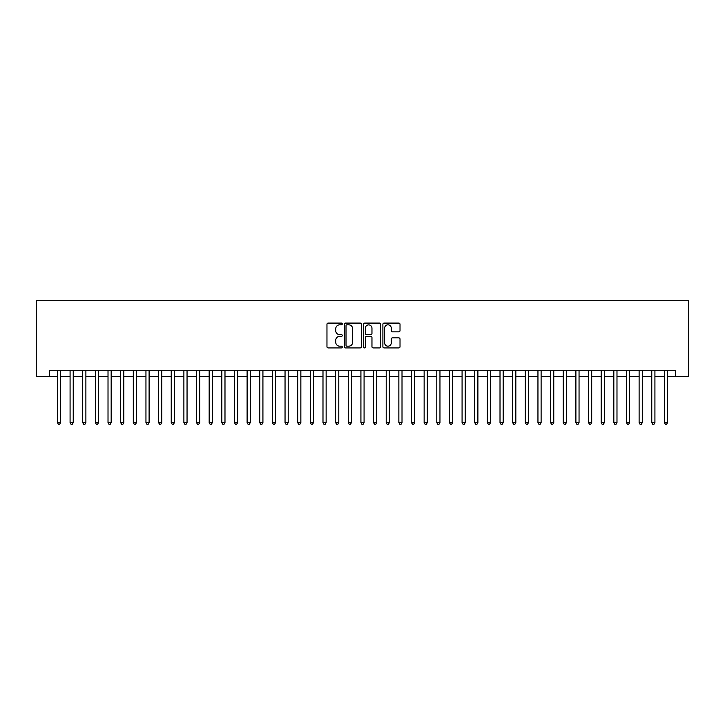 <?xml version="1.0" encoding="UTF-8"?>
<svg xmlns="http://www.w3.org/2000/svg" width="725" height="725" viewBox="0 0 725 725"><rect width="100%" height="100%" fill="white"/><g stroke="black" fill="none" stroke-linecap="round" stroke-linejoin="round"><path stroke-width="1.09" d="M342.272 323.957A0.87 0.87 0 0 0 341.403 323.087L328.208 323.087A1.242 1.242 0 0 0 326.966 324.329L326.966 346.677A1.242 1.242 0 0 0 328.208 347.918L341.403 347.918A0.87 0.87 0 0 0 342.272 347.048A0.87 0.87 0 0 0 341.403 346.178L339.69 346.178A3.969 3.969 0 0 1 335.72 342.209L335.72 340.342A3.969 3.969 0 0 1 339.69 336.373L341.403 336.373A0.87 0.87 0 0 0 342.272 335.503A0.87 0.87 0 0 0 341.403 334.633L339.69 334.633A3.969 3.969 0 0 1 335.72 330.663L335.72 328.797A3.969 3.969 0 0 1 339.69 324.827L341.403 324.827A0.87 0.87 0 0 0 342.272 323.957M398.777 331.842A1.242 1.242 0 0 0 400.019 330.6L400.019 324.329A1.242 1.242 0 0 0 398.777 323.087L384.132 323.087A1.242 1.242 0 0 0 382.891 324.329L382.891 346.677A1.242 1.242 0 0 0 384.132 347.918L398.777 347.918A1.242 1.242 0 0 0 400.019 346.677L400.019 339.101A1.242 1.242 0 0 0 398.777 337.859L392.506 337.859A1.242 1.242 0 0 0 391.264 339.101L391.264 342.853A3.317 3.317 0 0 1 387.947 346.178A3.317 3.317 0 0 1 384.622 342.853L384.622 328.144A3.317 3.317 0 0 1 387.947 324.827A3.317 3.317 0 0 1 391.264 328.144L391.264 330.6A1.242 1.242 0 0 0 392.506 331.842L398.777 331.842M49.527 376.601L49.527 370.276L675.473 370.276L675.473 376.601L688.75 376.601L688.75 300.73L36.25 300.73L36.25 376.601L57.429 376.601M361.413 324.329A1.242 1.242 0 0 0 360.171 323.087L345.526 323.087A1.242 1.242 0 0 0 344.284 324.329L344.284 346.677A1.242 1.242 0 0 0 345.526 347.918L360.171 347.918A1.242 1.242 0 0 0 361.413 346.677L361.413 324.329M364.829 323.087L379.474 323.087A1.242 1.242 0 0 1 380.716 324.329L380.716 346.677A1.242 1.242 0 0 1 379.474 347.918L373.203 347.918A1.242 1.242 0 0 1 371.961 346.677L371.961 337.614A1.242 1.242 0 0 0 370.72 336.373L366.569 336.373A1.242 1.242 0 0 0 365.327 337.614L365.327 347.048A0.87 0.87 0 0 1 364.458 347.918A0.87 0.87 0 0 1 363.587 347.048L363.587 324.329A1.242 1.242 0 0 1 364.829 323.087M60.592 376.601L70.08 376.601M73.234 376.601L82.722 376.601M85.885 376.601L95.365 376.601M98.528 376.601L108.016 376.601M111.17 376.601L120.658 376.601M123.821 376.601L133.3 376.601M136.463 376.601L145.952 376.601M149.105 376.601L158.594 376.601M161.757 376.601L171.236 376.601M174.399 376.601L183.887 376.601M187.05 376.601L196.529 376.601M199.692 376.601L209.172 376.601M212.334 376.601L221.823 376.601M224.986 376.601L234.465 376.601M237.628 376.601L247.107 376.601M250.27 376.601L259.758 376.601M262.921 376.601L272.401 376.601M275.563 376.601L285.043 376.601M288.206 376.601L297.694 376.601M300.857 376.601L310.336 376.601M313.499 376.601L322.987 376.601M326.141 376.601L335.63 376.601M338.792 376.601L348.272 376.601M351.435 376.601L360.923 376.601M364.077 376.601L373.565 376.601M376.728 376.601L386.208 376.601M389.37 376.601L398.859 376.601M402.013 376.601L411.501 376.601M414.664 376.601L424.143 376.601M427.306 376.601L436.794 376.601M439.957 376.601L449.437 376.601M452.599 376.601L462.079 376.601M465.242 376.601L474.73 376.601M477.893 376.601L487.372 376.601M490.535 376.601L500.014 376.601M503.177 376.601L512.666 376.601M515.828 376.601L525.308 376.601M528.471 376.601L537.95 376.601M541.113 376.601L550.601 376.601M553.764 376.601L563.243 376.601M566.406 376.601L575.895 376.601M579.048 376.601L588.537 376.601M591.7 376.601L601.179 376.601M604.342 376.601L613.83 376.601M616.984 376.601L626.472 376.601M629.635 376.601L639.115 376.601M642.278 376.601L651.766 376.601M654.92 376.601L664.408 376.601M667.571 376.601L675.473 376.601M346.894 324.827A0.87 0.87 0 0 0 346.024 325.697L346.024 345.308A0.87 0.87 0 0 0 346.894 346.178L348.689 346.178A3.969 3.969 0 0 0 352.667 342.209L352.667 328.797A3.969 3.969 0 0 0 348.689 324.827L346.894 324.827M371.961 328.208A3.317 3.317 0 0 0 368.644 324.891A3.317 3.317 0 0 0 365.327 328.208L365.327 333.391A1.242 1.242 0 0 0 366.569 334.633L370.72 334.633A1.242 1.242 0 0 0 371.961 333.391L371.961 328.208M60.592 370.276L60.592 422.63L57.429 422.63L57.429 370.276M60.592 422.63L59.64 424.27L58.381 424.27L57.429 422.63M73.234 370.276L73.234 422.63L70.08 422.63L70.08 370.276M73.234 422.63L72.292 424.27L71.023 424.27L70.08 422.63M85.885 370.276L85.885 422.63L82.722 422.63L82.722 370.276M85.885 422.63L84.934 424.27L83.674 424.27L82.722 422.63M98.528 370.276L98.528 422.63L95.365 422.63L95.365 370.276M98.528 422.63L97.576 424.27L96.316 424.27L95.365 422.63M111.17 370.276L111.17 422.63L108.016 422.63L108.016 370.276M111.17 422.63L110.227 424.27L108.958 424.27L108.016 422.63M123.821 370.276L123.821 422.63L120.658 422.63L120.658 370.276M123.821 422.63L122.869 424.27L121.61 424.27L120.658 422.63M136.463 370.276L136.463 422.63L133.3 422.63L133.3 370.276M136.463 422.63L135.512 424.27L134.252 424.27L133.3 422.63M149.105 370.276L149.105 422.63L145.952 422.63L145.952 370.276M149.105 422.63L148.163 424.27L146.894 424.27L145.952 422.63M161.757 370.276L161.757 422.63L158.594 422.63L158.594 370.276M161.757 422.63L160.805 424.27L159.545 424.27L158.594 422.63M174.399 370.276L174.399 422.63L171.236 422.63L171.236 370.276M174.399 422.63L173.456 424.27L172.188 424.27L171.236 422.63M187.05 370.276L187.05 422.63L183.887 422.63L183.887 370.276M187.05 422.63L186.098 424.27L184.83 424.27L183.887 422.63M199.692 370.276L199.692 422.63L196.529 422.63L196.529 370.276M199.692 422.63L198.741 424.27L197.481 424.27L196.529 422.63M212.334 370.276L212.334 422.63L209.172 422.63L209.172 370.276M212.334 422.63L211.392 424.27L210.123 424.27L209.172 422.63M224.986 370.276L224.986 422.63L221.823 422.63L221.823 370.276M224.986 422.63L224.034 424.27L222.765 424.27L221.823 422.63M237.628 370.276L237.628 422.63L234.465 422.63L234.465 370.276M237.628 422.63L236.676 424.27L235.417 424.27L234.465 422.63M250.27 370.276L250.27 422.63L247.107 422.63L247.107 370.276M250.27 422.63L249.328 424.27L248.059 424.27L247.107 422.63M262.921 370.276L262.921 422.63L259.758 422.63L259.758 370.276M262.921 422.63L261.97 424.27L260.701 424.27L259.758 422.63M275.563 370.276L275.563 422.63L272.401 422.63L272.401 370.276M275.563 422.63L274.612 424.27L273.352 424.27L272.401 422.63M288.206 370.276L288.206 422.63L285.043 422.63L285.043 370.276M288.206 422.63L287.263 424.27L285.994 424.27L285.043 422.63M300.857 370.276L300.857 422.63L297.694 422.63L297.694 370.276M300.857 422.63L299.905 424.27L298.637 424.27L297.694 422.63M313.499 370.276L313.499 422.63L310.336 422.63L310.336 370.276M313.499 422.63L312.548 424.27L311.288 424.27L310.336 422.63M326.141 370.276L326.141 422.63L322.987 422.63L322.987 370.276M326.141 422.63L325.199 424.27L323.93 424.27L322.987 422.63M338.792 370.276L338.792 422.63L335.63 422.63L335.63 370.276M338.792 422.63L337.841 424.27L336.581 424.27L335.63 422.63M351.435 370.276L351.435 422.63L348.272 422.63L348.272 370.276M351.435 422.63L350.483 424.27L349.223 424.27L348.272 422.63M364.077 370.276L364.077 422.63L360.923 422.63L360.923 370.276M364.077 422.63L363.134 424.27L361.866 424.27L360.923 422.63M376.728 370.276L376.728 422.63L373.565 422.63L373.565 370.276M376.728 422.63L375.777 424.27L374.517 424.27L373.565 422.63M389.37 370.276L389.37 422.63L386.208 422.63L386.208 370.276M389.37 422.63L388.419 424.27L387.159 424.27L386.208 422.63M402.013 370.276L402.013 422.63L398.859 422.63L398.859 370.276M402.013 422.63L401.07 424.27L399.801 424.27L398.859 422.63M414.664 370.276L414.664 422.63L411.501 422.63L411.501 370.276M414.664 422.63L413.712 424.27L412.452 424.27L411.501 422.63M427.306 370.276L427.306 422.63L424.143 422.63L424.143 370.276M427.306 422.63L426.363 424.27L425.095 424.27L424.143 422.63M439.957 370.276L439.957 422.63L436.794 422.63L436.794 370.276M439.957 422.63L439.006 424.27L437.737 424.27L436.794 422.63M452.599 370.276L452.599 422.63L449.437 422.63L449.437 370.276M452.599 422.63L451.648 424.27L450.388 424.27L449.437 422.63M465.242 370.276L465.242 422.63L462.079 422.63L462.079 370.276M465.242 422.63L464.299 424.27L463.03 424.27L462.079 422.63M477.893 370.276L477.893 422.63L474.73 422.63L474.73 370.276M477.893 422.63L476.941 424.27L475.673 424.27L474.73 422.63M490.535 370.276L490.535 422.63L487.372 422.63L487.372 370.276M490.535 422.63L489.583 424.27L488.324 424.27L487.372 422.63M503.177 370.276L503.177 422.63L500.014 422.63L500.014 370.276M503.177 422.63L502.235 424.27L500.966 424.27L500.014 422.63M515.828 370.276L515.828 422.63L512.666 422.63L512.666 370.276M515.828 422.63L514.877 424.27L513.608 424.27L512.666 422.63M528.471 370.276L528.471 422.63L525.308 422.63L525.308 370.276M528.471 422.63L527.519 424.27L526.259 424.27L525.308 422.63M541.113 370.276L541.113 422.63L537.95 422.63L537.95 370.276M541.113 422.63L540.17 424.27L538.902 424.27L537.95 422.63M553.764 370.276L553.764 422.63L550.601 422.63L550.601 370.276M553.764 422.63L552.812 424.27L551.544 424.27L550.601 422.63M566.406 370.276L566.406 422.63L563.243 422.63L563.243 370.276M566.406 422.63L565.455 424.27L564.195 424.27L563.243 422.63M579.048 370.276L579.048 422.63L575.895 422.63L575.895 370.276M579.048 422.63L578.106 424.27L576.837 424.27L575.895 422.63M591.7 370.276L591.7 422.63L588.537 422.63L588.537 370.276M591.7 422.63L590.748 424.27L589.488 424.27L588.537 422.63M604.342 370.276L604.342 422.63L601.179 422.63L601.179 370.276M604.342 422.63L603.39 424.27L602.131 424.27L601.179 422.63M616.984 370.276L616.984 422.63L613.83 422.63L613.83 370.276M616.984 422.63L616.042 424.27L614.773 424.27L613.83 422.63M629.635 370.276L629.635 422.63L626.472 422.63L626.472 370.276M629.635 422.63L628.684 424.27L627.424 424.27L626.472 422.63M642.278 370.276L642.278 422.63L639.115 422.63L639.115 370.276M642.278 422.63L641.326 424.27L640.066 424.27L639.115 422.63M654.92 370.276L654.92 422.63L651.766 422.63L651.766 370.276M654.92 422.63L653.977 424.27L652.708 424.27L651.766 422.63M667.571 370.276L667.571 422.63L664.408 422.63L664.408 370.276M667.571 422.63L666.619 424.27L665.36 424.27L664.408 422.63"/></g></svg>
